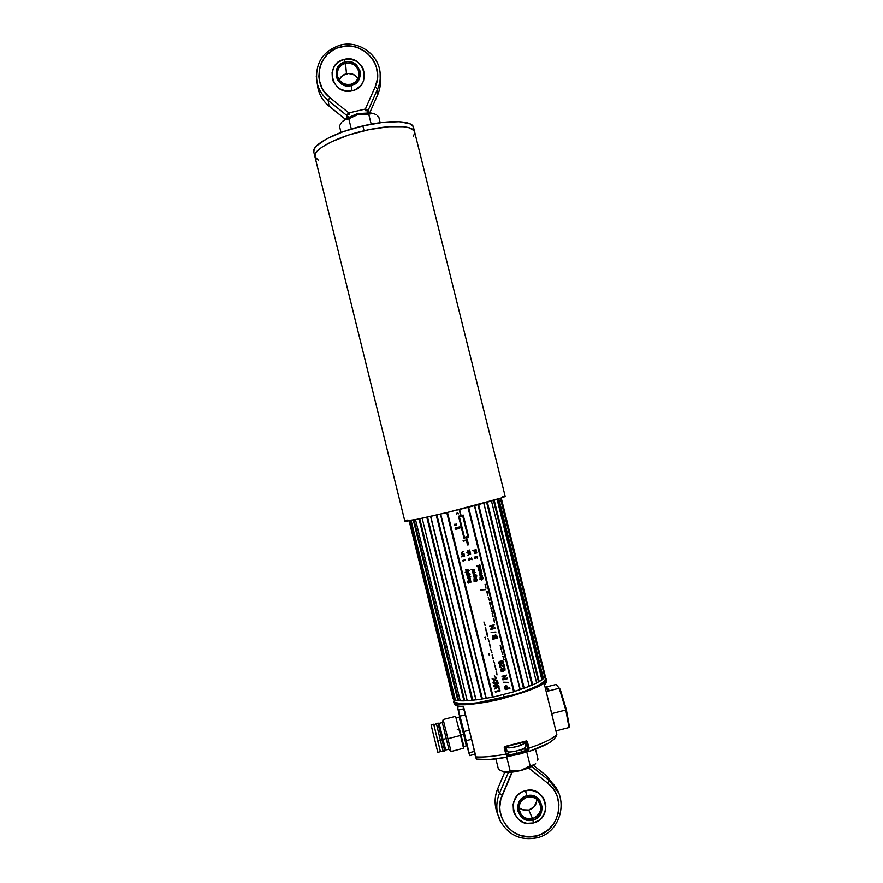 <?xml version="1.0" encoding="UTF-8"?>
<svg xmlns="http://www.w3.org/2000/svg" width="883" height="883" viewBox="0 0 883 883"><rect width="100%" height="100%" fill="white"/><g stroke="black" fill="none" stroke-linecap="round" stroke-linejoin="round"><path stroke-width="1.32" d="M493.111 696.842L492.416 697.084L493.001 696.864L447.372 512.471L493.111 696.842L492.383 696.985M475.617 575.948L475.529 576.82L474.105 576.709L475.065 575.76L475.672 576.676L474.204 576.875M473.818 574.932L473.663 574.325L473.818 574.932M474.657 570.683L474.59 569.866L472.593 570.561L472.979 571.886M470.01 553.255L469.613 554.314L468.443 553.807L469.778 553.122L469.899 554.193L468.63 554.226M446.765 512.615L492.416 697.084L486.279 698.298L440.705 514.061L486.279 698.298L492.416 697.095L446.776 512.615M468.575 507.184L514.248 691.499L513.597 691.577L520.021 689.656L474.403 505.661L520.021 689.656L514.248 691.499L468.564 507.184M529.215 686.301L520.23 689.468L474.646 505.606L519.999 689.568L524.193 688.199L478.641 504.546L524.193 688.199L478.641 504.546L524.204 688.199L529.215 686.301L483.774 503.155M529.237 686.146L531.941 685.009L486.621 502.372L531.941 685.009L532.67 684.833L529.237 686.146L483.84 503.133L529.237 686.146M487.339 502.173L532.67 684.833L487.339 502.173L532.692 684.833L536.643 682.978L491.467 501.003L536.643 682.978L532.692 684.833L487.35 502.162M538.498 681.797L493.465 500.429L538.498 681.797L539.204 681.599L536.599 682.813L538.498 681.797M494.16 500.219L539.204 681.599L494.16 500.219M494.193 500.208L539.226 681.599L541.93 679.899L497.085 499.348L541.93 679.899L539.226 681.599L494.193 500.208M542.824 678.895L498.155 499.016L542.824 678.895L543.453 678.674L541.864 679.656L542.824 678.895M498.785 498.818L543.453 678.674L498.785 498.818M498.818 498.807L543.486 678.674L544.811 677.217L500.374 498.31L544.811 677.217L543.486 678.674L498.818 498.807M544.723 676.433L500.473 498.277L544.723 676.433L545.264 676.223L544.723 676.433M501.014 498.1L545.264 676.223L501.014 498.1M501.213 498.034L545.286 676.212L501.036 498.089L545.264 676.223L501.246 498.023L505.164 496.323L502.681 496.345M485.937 698.254L440.396 514.127L486.235 698.221L481.721 699.082L436.235 515.098L481.71 699.082L436.224 515.109L481.71 699.082L485.937 698.254M436.919 514.944L482.394 698.861L436.919 514.944M476.08 699.899L481.71 699.082L476.08 699.899L430.716 516.367L476.08 699.899M475.904 699.8L430.584 516.4L476.047 699.789L472.052 700.362L426.809 517.239L472.03 700.374L426.787 517.239L472.03 700.374L475.904 699.8M427.527 517.074L472.769 700.164L427.527 517.074M467.239 700.749L472.03 700.374L467.239 700.749L422.162 518.255L467.239 700.749M467.206 700.605L463.961 700.87L464.69 700.705L419.756 518.763L464.69 700.705L467.206 700.605L463.928 700.716M463.961 700.87L419.006 518.917L463.961 700.87L460.242 700.815L463.939 700.881M415.507 519.634L460.242 700.815L415.507 519.634M460.186 700.616L457.891 700.583L458.575 700.462L414.006 519.921L458.575 700.462L460.186 700.616L457.836 700.351M457.891 700.583L413.299 520.065L457.891 700.583L455.44 700.087L457.869 700.594M411.114 520.462L455.44 700.087L411.114 520.462M455.352 699.733L454.127 699.535L454.734 699.457L410.584 520.562L455.352 699.733L453.983 698.961M454.127 699.535L409.988 520.661L454.127 699.535M453.056 698.652L454.094 699.546L453.056 698.652L409.171 520.793L453.056 698.652M452.824 697.813L409.116 520.804L452.824 697.813M523.476 688.332L477.946 504.734L523.476 688.332M453.685 699.281L454.138 701.113C454.646 705.749 478.663 704.237 504.193 697.581L503.409 694.446L504.193 697.581C530.882 690.208 544.656 683.839 545.517 678.497L544.966 676.301M486.246 698.188L481.688 698.972M476.047 699.789L472.019 700.241M544.756 675.451L544.668 676.621M543.387 678.376L541.864 679.656M539.16 681.422L536.599 682.813M532.637 684.7L529.182 686.168M524.16 688.089L519.999 689.546M514.226 691.389L513.597 691.577M545.959 678.729L545.352 677.857L545.959 678.729M545.186 677.868C548.652 679.612 538.862 688.387 504.193 697.581C469.193 706.245 453.2 704.06 454.149 701.168L453.752 701.83C453.167 704.579 467.074 706.952 500.639 699.159C534.116 689.325 549.292 682.57 546.18 678.906C552.173 688.895 454.083 713.232 453.752 701.83L454.281 703.961C454.844 705.638 457.946 706.555 463.575 706.709L475.97 756.897C483.586 757.404 493.52 756.477 505.793 754.115L504.215 747.769L505.076 746.444L526.5 740.969L527.427 741.786L528.994 748.111C542.868 743.53 552.162 739.027 556.853 734.623L544.491 684.822L546.709 681.025L546.202 678.994M454.237 703.817L457.019 705.903L463.575 706.709L476.345 759.06L488.862 759.59L506.522 757.261C493.067 759.744 483.001 760.351 476.345 759.06L474.767 754.27L476.345 759.06L475.97 756.897C483.586 757.404 493.52 756.477 505.793 754.115L504.215 747.769L505.242 746.852M462.813 704.535L462.56 703.806L462.813 704.535M507.008 756.731L504.513 746.731L507.008 756.731L521.831 753.563L526.665 751.588L526.952 750.307L526.665 751.588L507.162 756.72M546.367 680.374L546.577 682.338L544.491 684.822L556.853 734.623C552.162 739.027 542.868 743.53 528.994 748.111L527.427 741.786L526.687 741.841L528.42 748.85L528.994 748.111L528.796 751.102L527.935 749.479L523.707 748.629L528.056 749.722M543.244 683.232L542.78 682.647L543.244 683.232M555.992 735.87C554.932 740.44 546.058 745.605 529.392 751.356L548.597 743.166L553.994 739.237L556.544 735.694M507.151 753.85L508.387 753.111M504.292 747.051L504.447 747.713M525.959 741.51L527.935 749.479L525.959 741.51M509.27 752.25L506.5 754.148M526.533 741.577L528.42 748.85L528.796 751.102L527.935 749.479M526.036 741.488L505.286 746.841L526.08 741.025L505.286 746.841L526.08 741.025L527.427 741.786L526.213 741.455M454.226 703.762L454.116 701.025M454.712 702.007L454.348 702.702M431.18 725.131L433.73 724.203L440.451 751.599M437.858 752.603L431.092 724.888M440.462 751.654L433.774 724.468L431.125 725.164L437.813 752.338L440.418 751.665M461.886 725.407L462.593 728.276C457.802 708.928 459.646 714.601 464.502 734.281L463.641 734.325L459.138 717.128M459.513 729.237L463.928 746.466L459.513 729.237M463.928 746.466L466.301 745.848L463.641 734.325L461.246 734.943L463.641 734.325L459.204 717.106L459.756 716.025M474.966 754.214L469.657 755.594L469.072 752.802L469.657 755.594L474.966 754.214L474.425 751.422L469.072 752.802L466.202 740.682L469.072 752.802L474.425 751.422L471.577 739.303L466.202 740.682L463.939 731.543L466.202 740.682L471.577 739.303L469.326 730.153L463.939 731.543L458.432 710.12L463.741 708.762L458.432 710.12L457.493 707.217L460.264 706.51L457.493 707.217L460.97 722.151L457.493 707.217L463.939 731.543L469.326 730.153L465.374 714.766L460.032 716.135L465.374 714.766L463.023 706.687M469.657 755.594L466.952 745.98L469.657 755.594M466.301 745.837L463.641 734.325L464.502 734.281L467.206 745.616L459.734 716.157M467.019 745.495L466.61 744.038M457.295 729.468L458.641 729.126M445.021 750.771L438.222 723.122L441.975 739.777L443.012 739.391L442.24 739.7L445.01 750.671L445.672 750.02L443.012 739.391L446.224 738.574L443.012 739.391L445.683 750.02L448.851 749.203L446.224 738.574L447.902 738.729L451.047 751.488L447.902 738.729L446.224 738.574L448.873 749.237L451.058 751.51L463.531 748.265L460.54 735.473L447.902 738.729L443.167 719.535L447.902 738.729L460.54 735.473L455.584 716.356M444.811 751.102L441.975 739.777L444.988 750.693M433.884 724.733L437.67 740.771L440.363 740.197L437.67 740.771L440.396 751.389L443.145 751.245L440.363 740.197L441.975 739.777L440.363 740.197L443.178 751.234L444.734 750.837M440.363 740.197L436.39 723.53L440.363 740.197M433.84 724.755L437.935 723.133L441.975 739.777L437.968 723.122M437.935 723.133L439.149 723.387L443.012 739.391L439.127 723.376L442.306 722.592L446.224 738.574L442.295 722.581M550.374 708.53L551.864 713.574L565.782 709.998L559.226 688.221L556.069 684.457L545.098 687.272L556.069 684.457L560.208 689.226L566.323 709.502L569.314 725.859L569.005 727.548L569.314 725.859L566.323 709.502L565.782 709.998L569.005 727.548L555.937 730.914L569.005 727.548L565.782 709.998L566.323 709.502L560.208 689.226L556.069 684.457L560.208 689.226L559.226 688.221L565.782 709.998L551.864 713.574L552.637 717.625M559.226 688.221L546.158 691.566L559.226 688.221M547.901 690.44L545.815 687.747L546.853 687.482L548.961 690.175L547.901 690.44L545.815 687.747M377.339 115.717L378.752 116.898L377.339 115.717M374.58 113.951L375.948 114.724L374.58 113.951M374.072 113.719L371.335 113.09L358.233 114.382L368.719 114.15L373.255 113.443L366.898 113.046L358.233 114.382C352.438 115.783 347.847 117.571 344.48 119.746L348.796 118.819L358.233 114.382L347.836 117.892L342.196 121.722L344.811 119.602L348.796 118.819L358.233 114.382L368.719 114.15L371.202 124.15L368.719 114.15L370.838 113.311L374.072 113.719M341.346 122.814L340.352 124.382L341.346 122.814M339.447 126.114L340.352 124.382L339.447 126.114L341.015 132.461L339.447 126.114M351.313 129.006L348.796 118.819L351.313 129.006M380.187 122.704L378.752 116.898L380.187 122.704M358.012 78.421C355.154 74.437 351.313 72.87 346.478 73.719L345.507 63.256C352.637 62.439 357.107 65.474 358.917 72.362C359.271 78.421 356.533 82.395 350.717 84.282L346.456 84.426L342.449 82.947L339.304 80.066L337.505 76.236L337.317 72.02L338.774 68.079L341.644 65L345.507 63.256L349.767 63.112L353.763 64.591L356.909 67.461L358.719 71.291L358.906 75.508L357.449 79.448L354.58 82.538L350.717 84.282C343.763 85.11 339.315 82.196 337.35 75.519C336.82 69.293 339.547 65.21 345.507 63.256L346.478 73.719C343.046 74.613 340.606 76.666 339.171 79.878L342.714 75.419L348.553 73.444L354.536 75.022L358.012 78.421M351.037 85.596L352.118 90.794C372.67 86.788 364.502 53.863 344.337 59.349L345.187 61.942C360.363 57.803 366.5 82.583 351.037 85.596C335.849 89.746 329.712 64.923 345.187 61.942L344.337 59.349L350.694 59.139L356.688 61.346L361.379 65.651L363.012 68.388L364.536 74.514L363.575 80.728L362.196 83.576L360.275 86.093L355.143 89.768L352.118 90.794L345.75 91.015L339.756 88.808L337.196 86.876L333.421 81.766L332.361 78.764L332.085 72.461L334.26 66.556L338.564 61.953L344.337 59.349C323.774 63.311 331.92 96.313 352.118 90.794L351.037 85.596L357.174 82.053L360.253 75.728L360.043 70.982L356.401 64.889L352.306 62.395L347.571 61.622L340.838 63.896L336.555 69.503L336.169 76.545L338.2 80.861L341.743 84.095L346.246 85.761L351.037 85.596M316.666 80.872C318.112 88.764 321.953 95.298 328.189 100.452L329.778 97.56C310.915 83.631 318.299 51.071 341.224 46.788L340.672 44.934L341.224 46.788C363.675 40.574 385.374 66.291 375.154 86.964L377.659 88.896C380.087 83.289 380.849 77.461 379.933 71.391M349.226 114.624L348.862 112.925L346.423 115.132L349.226 114.624M367.405 110.761L368.321 110.011L365.374 109.05L365.717 110.761L367.405 110.761M329.039 106.115C323.233 101.335 319.514 95.287 317.891 87.958C319.503 95.232 323.211 101.269 329.017 106.048L345.341 119.194L329.017 106.048L328.189 100.452C322.295 95.596 318.531 89.47 316.898 82.086C314.856 63.234 322.792 50.861 340.706 44.967C358.641 40.331 378.553 54.227 380.131 72.847C380.716 78.421 379.889 83.775 377.659 88.896L375.154 86.964L365.374 109.05L368.321 110.011L377.659 88.896L377.747 94.658C379.933 89.647 380.75 84.404 380.209 78.951M317.67 86.766C319.083 94.536 322.869 100.971 329.017 106.048L328.189 100.452L346.423 115.132L346.953 118.311M317.891 87.958L316.235 75.96M329.778 97.56L328.189 100.452L346.423 115.132L348.862 112.925L329.778 97.56L348.862 112.925L365.374 109.05L375.154 86.964L377.339 79.238L377.593 75.21L376.423 67.24L375.01 63.444L373.09 59.867L367.847 53.664L364.635 51.159L357.328 47.55L353.377 46.523L345.242 46.137L337.339 47.969L333.664 49.68L327.207 54.536L322.372 60.96L320.672 64.625L319.514 68.477L318.862 76.512L319.381 80.519L322.074 88.157L324.193 91.622L329.778 97.56M368.332 110.198L367.074 113.035L368.332 110.198M369.646 112.991L377.747 94.658L369.646 112.991L377.747 94.658L377.659 88.896L368.321 110.011L368.354 112.98M365.33 113.179L357.714 113.653L357.913 114.459L357.714 113.653L356.478 114.017L349.734 117.053M347.814 117.903L347.019 117.009L347.681 116.192L349.083 117.329M526.952 750.296L516.665 754.071L506.809 755.682L514.005 754.689L516.665 754.071L516.754 753.409L506.765 755.44L516.754 753.409L516.588 752.548L516.754 753.409L528.045 749.689L516.754 753.409L516.665 754.071L528.089 749.91M535.617 763.607L533.608 765.296L530.175 765.76L520.694 770.506L510.142 770.947L504.811 772.327C508.807 772.757 514.105 772.15 520.694 770.506C527.228 768.751 531.875 766.786 534.656 764.601L535.617 763.607M537.283 760.87L538.012 759.214L537.283 760.87M502.57 771.731L509.756 772.393L518.409 771.058L527.184 768.475L534.656 764.601L530.175 765.76L526.665 751.588L530.175 765.76L520.694 770.506L510.142 770.947L506.732 757.184L510.142 770.947L504.811 772.327L498.487 769.435L504.811 772.327L502.681 771.786M528.619 750.771L526.665 751.588L528.619 750.771M495.893 758.938L498.487 769.435L495.893 758.938M535.528 749.181L538.012 759.214L535.528 749.181M518.884 807.559C521.765 810.064 525.054 810.903 528.774 810.053L532.559 818.684C528.089 819.645 524.347 818.409 521.334 814.965C516.974 806.919 518.928 800.969 527.217 797.117L531.5 796.874L535.539 798.32L538.718 801.212L540.551 805.119L540.76 809.457L539.314 813.552L536.434 816.797L532.559 818.684L528.266 818.927L524.226 817.492L521.047 814.601L519.204 810.682L519.005 806.345L520.451 802.239L523.332 799.005L527.217 797.117C530.782 796.289 534.005 797.007 536.875 799.27C543.144 807.437 541.698 813.916 532.559 818.684L528.774 810.053C533.928 808.331 536.632 804.744 536.897 799.27M526.886 795.771L525.418 790.715C504.723 795.252 513.089 829.082 533.398 822.956L532.89 820.031C517.604 824.645 511.312 799.192 526.886 795.771C542.151 791.179 548.453 816.587 532.89 820.031L533.398 822.956L526.985 823.32L523.862 822.548L518.354 819.247L514.535 814.06L513.442 810.991L513.133 804.501L513.917 801.334L517.228 795.738L519.623 793.53L522.383 791.83L528.608 790.219L531.831 790.362L537.868 792.504L542.615 796.83L544.27 799.612L545.826 805.903L545.672 809.159L544.888 812.327L541.588 817.923L539.204 820.13L533.398 822.956C554.082 818.375 545.705 784.612 525.418 790.715L526.886 795.771L522.515 797.89L519.27 801.532L517.637 806.146L517.88 811.024L521.566 817.239L528.067 820.307L535.175 819.181L540.495 814.258L542.239 807.194L539.822 800.373L534.049 796.08L526.886 795.771M536.963 837.835L536.93 837.768C521.025 840.826 508.862 835.384 500.451 821.455C508.873 835.417 521.047 840.87 536.963 837.835L536.599 835.859C513.994 842.824 491.93 816.698 502.217 795.153L499.447 793.387C495.54 803.199 495.981 812.768 500.793 822.106M498.707 816.345L500.451 821.455C495.959 812.283 495.628 802.923 499.447 793.387L508.365 772.459L499.447 793.387L502.217 795.153L511.831 772.195M512.195 772.15L500.849 799.093L499.778 807.327L500.109 811.477L502.427 819.435L506.82 826.411L512.957 831.896L520.352 835.45L528.442 836.808L536.599 835.859L540.506 834.534L547.603 830.329L553.31 824.325L555.495 820.793L558.321 812.978L558.928 804.711L557.272 796.598L555.628 792.802L553.486 789.281L547.846 783.298L528.619 767.912L547.846 783.298L549.204 780.484L547.846 783.298C566.842 797.194 559.679 830.859 536.599 835.859L537.007 837.868M497.791 788.541L497.714 788.674C494.248 797.283 494.259 805.848 497.769 814.369C494.259 805.848 494.248 797.283 497.725 788.707L497.769 788.552M555.826 787.702L546.732 775.98L533.542 765.429L546.632 775.903M537.007 837.824C562.151 832.36 569.899 795.66 549.204 780.484L546.732 775.98L549.193 780.473L531.721 766.488L549.193 780.473L558.652 792.901M536.776 801.058L534.116 806.775L528.774 810.053L522.559 809.788L518.972 807.636M496.566 811.135C494.303 803.519 494.69 796.025 497.714 788.674L499.447 793.387L497.725 788.707L504.69 772.316M525.33 745.936L525.76 746.466C526.632 748.883 509.634 753.497 507.096 751.521C509.69 753.519 526.952 748.762 525.749 746.389L524.866 742.835M505.429 747.04L507.096 751.521L506.136 747.647L511.456 747.702L519.005 745.947L520.716 745.329L520.186 743.232L520.716 745.329L524.303 743.42L524.91 741.841M505.838 747.515L506.743 751.157M505.374 746.83L505.44 747.062C507.648 748.552 512.747 747.967 520.716 745.329C523.674 744.115 525.109 743.089 524.999 742.228M414.591 131.854L413.476 127.34C412.593 120.518 389.271 119.569 362.88 125.905L364.072 130.728C335.981 137.163 312.538 149.867 314.911 156.655C312.538 149.867 335.981 137.163 364.072 130.728L362.88 125.905C334.778 132.329 311.368 145.121 313.774 152.019L404.822 521.125C404.392 522.25 429.822 516.908 457.968 509.866C484.469 503.288 506.158 497.008 505.153 496.29L414.624 131.975C413.774 125.254 390.463 124.393 364.072 130.728C390.463 124.393 413.774 125.254 414.624 131.975M404.822 521.102L417.074 519.314L447.736 512.383L501.268 498.012M407.03 519.999L404.988 520.904M315.419 157.836L318.233 160.066L314.911 156.655M413.553 128.499L412.825 125.938L410.165 123.896L399.414 121.699L382.769 122.384L362.88 125.905L343.101 131.699L326.776 138.763L316.522 145.905L314.171 149.139L313.807 152.152M314.944 156.788L315.319 153.819L317.681 150.618L321.942 147.141L331.555 141.722L349.039 134.9L369.171 129.602L388.542 126.733L403.917 126.733L409.304 127.803L413.984 130.596L414.701 133.123L413.255 136.423M481.069 574.866L481.997 573.321L480.264 572.747L479.624 574.27L481.069 574.866M481.478 573.233L480.65 574.491L480.186 573.288L481.676 573.729L480.109 574.292M479.977 565.33L476.599 565.727L477.913 565.848L477.913 566.996L478.961 567.316L480.098 566.632L479.977 565.33M479.624 565.738L479.624 566.577L478.089 566.533L479.105 565.573L479.624 566.577L478.233 566.743M485.76 638.95L484.789 637.349L485.76 638.95M503.895 664.137L503.299 664.281L503.873 666.577L500.86 665.009L499.623 666.82L501.312 667.978L500.142 666.533L500.981 665.627L504.657 667.184L503.895 664.137L503.299 664.281L503.873 666.566L500.551 665.042L499.701 665.716L499.855 667.382M476.158 549.91L472.78 550.308L474.094 550.429L474.094 551.577L475.142 551.897L476.279 551.213L476.158 549.91M475.771 550.286L475.805 551.158L474.292 551.169L475.142 550.164L475.893 551.036L474.436 551.345M474.37 570.871L474.281 571.809L473.597 570.738L474.513 571.069L474.05 571.676M465.562 559.723L462.295 560.55L463.785 561.422L463.122 560.782L465.562 559.723L462.361 560.815M481.235 570.385L478.729 570.573L481.047 571.091L479.215 572.504L481.312 571.842L481.235 570.385M470.672 554.06L470.297 552.946L468.928 552.747L468.067 553.575L468.608 554.579L467.504 555.297L470.319 554.138M490.661 647.504L489.325 643.906L490.661 647.504M470.109 582.957L470.981 582.118L470.507 580.528L469.237 580.606L468.73 582.67L467.957 581.985L468.277 580.771L467.571 581.599L468.796 583.155L470.209 580.837L470.109 582.957L470.374 580.981M492.173 611.433L490.838 607.835L492.173 611.433M499.016 686.632L498.818 685.848L494.447 685.705L498.255 683.53L498.067 682.813L493.133 682.813L493.299 683.497L497.526 683.387L493.785 685.451L493.983 686.246L498.266 686.389L494.491 688.31L494.657 688.994L499.016 686.632M496.091 669.435L494.756 665.826L496.091 669.435M493.42 658.652L492.085 655.043L493.42 658.652M499.557 661.422L498.652 662.813L499.767 664.226L501.986 664.038L503.431 662.747L502.946 661.146L501.621 660.837L500.275 662.051L501.191 663.608L499.425 663.343L499.557 661.411L498.785 662.062L498.906 663.586M502.758 661.808L502.758 662.923L501.687 663.42L500.904 662.758L501.268 661.61L502.416 661.51L502.913 662.537L502.074 663.387L501.014 662.99M504.182 659.921L502.846 656.312L504.182 659.921M508.531 682.835L503.442 682.206L508.409 682.327M447.482 512.438L493.156 697.051L447.482 512.438L493.167 697.073L513.663 691.819L467.946 507.339L513.663 691.819M476.047 549.491L472.88 550.727M474.083 550.429L474.215 551.687M480.871 568.95L478.663 568.862L480.495 567.438L478.531 567.99L478.255 568.829L478.586 569.976L480.981 569.38L478.851 569.182M480.495 567.438L478.42 568.078L478.509 569.281M481.125 569.965L478.84 570.992M480.86 570.76L480.948 571.533L479.215 572.504M481.71 572.879L479.701 573.166L479.855 574.623M471.544 557.548L471.522 559.27L469.392 558.155L468.553 559.524L469.712 560.252L468.884 559.226L469.48 558.597L472.074 559.701L471.544 557.548L471.522 559.27L469.182 558.188L468.84 560.021M469.646 559.822L469.094 559.701M471.092 569.8L474.469 569.403L471.092 569.8M474.59 569.866L472.482 570.672L472.747 572.217M473.343 572.018L473.222 570.837L473.829 572.018M474.105 578.177L476.599 578.001L474.105 578.177M476.732 579.071L475.451 578.961L474.723 581.157L474.016 579.436L474.061 581.334M476.489 579.414L476.71 581.18L477.041 579.59L476.025 578.762L474.337 581.014M462.648 553.431L461.71 552.736L463.553 551.588L461.323 552.449L461.632 554.127L464.028 553.531L462.648 553.431M464.171 554.535L462.14 554.745L462.482 556.158L461.379 556.875L464.657 556.058L463.376 554.237L462.14 554.745L462.151 555.948M469.414 575.55L467.339 575.694L467.449 577.614L470.727 576.798L469.447 576.665L469.546 575.749L468.575 575.197L467.339 575.683L467.284 576.842M501.213 667.36L500.297 667.018M505.01 668.674L503.685 668.067L501.345 668.674L500.694 670.804M468.431 543.851L466.511 537.515L468.652 536.974L463.233 515.087L461.092 515.617L459.568 509.469M463.961 538.155L458.542 516.257L460.683 515.727L459.16 509.568L460.672 515.727L458.531 516.257L463.961 538.155L466.103 537.615L467.571 544.966M455.153 524.668L456.412 525.208L456.047 523.785L456.036 524.921L454.248 524.314L454.337 525.495M455.286 524.425L454.248 524.314L454.138 525.275L454.833 525.573L454.546 524.48L455.672 525.032M455.904 524.855L456.058 523.785M457.703 512.791L456.401 513.442L456.621 514.303L457.769 513.078L458.509 513.851L457.703 512.791M463.034 540.871L463.994 541.279L463.542 540.849L465.175 540.142L463.034 540.871M459.601 527.835L461.235 527.206L459.381 526.941L455.551 527.913L455.142 528.729L455.882 529.259L459.723 528.31M456.202 527.979L455.198 528.244L455.418 529.127M507.261 686.323L506.058 685.716L504.811 686.499L505.275 689.59M509.745 687.747L507.846 688.232L506.963 685.97L505.749 685.782L504.712 686.941L505.275 689.601L509.91 688.409L509.756 687.747L507.846 688.232M506.61 675.098L501.974 676.279L502.14 676.941L501.974 676.29L506.621 675.098L503.884 678.928L507.339 678.034L503.884 678.917M505.595 676.058L502.869 679.877M503.211 661.455L500.926 661.091L500.473 663.045M501.191 663.608L499.37 663.276M503.266 656.212L503.763 660.02M501.511 650.914L502.846 654.524L501.511 650.914M500.175 645.528L501.091 649.237L500.175 645.528M496.654 635.451L495.573 634.899L494.359 636.102L492.692 635.926L492.802 639.259L497.449 638.078L496.654 635.451L495.253 634.943L494.359 636.113L492.504 636.135L492.802 639.259M495.937 632.018L491.103 632.371M494.149 624.8L489.513 625.97L489.679 626.632L489.513 625.97L494.149 624.8L491.412 628.608L494.877 627.725L491.423 628.597M493.133 625.749L490.396 629.557L493.133 625.749L489.679 626.632M493.498 618.597L494.425 622.305L493.498 618.597M492.162 613.21L493.089 616.919L492.162 613.21M491.246 607.736L491.754 611.544M489.502 602.449L490.418 606.157L489.502 602.449M488.167 597.074L489.502 600.672L488.167 597.074M486.831 591.687L487.758 595.396L486.831 591.687M480.484 589.535L485.451 589.678L480.484 589.535M485.054 584.524L485.981 588.221L485.054 584.524M498.829 688.177L499.381 690.396L495.264 691.455L495.429 692.106L495.275 691.455L499.381 690.407L499.37 688.045L498.829 688.177M498.818 685.848L494.447 685.694M498.067 682.813L493.133 682.813L493.299 683.497M497.504 683.387L493.785 685.44L493.983 686.234M498.255 686.389L494.491 688.31L494.657 688.994M497.559 680.738L495.308 679.899L496.699 677.283L494.635 679.645L492.118 678.707L494.215 680.219L493.045 682.482L494.833 680.451L497.758 681.544L497.559 680.738L495.308 679.899M494.314 675.815L495.275 677.416L494.314 675.815M496.08 671.223L497.008 674.932L496.08 671.223M495.164 665.727L495.672 669.546M493.409 660.429L494.756 664.038L493.409 660.429M492.493 654.932L493.001 658.751M488.884 653.884L489.314 655.616L488.884 653.884M490.65 649.292L491.997 652.901L490.65 649.292M489.734 643.795L490.242 647.614M487.99 638.508L489.325 642.118L487.99 638.508M485.33 637.217L485.22 639.082M486.566 632.758L487.482 636.477L486.566 632.758M485.231 627.371L486.147 631.08L485.231 627.371M483.895 621.985L485.231 625.594L483.895 621.985M470.639 580.661L469.326 580.506L468.906 582.504L468.167 582.526M468.277 580.771L467.902 582.846M467.593 578.21L469.911 578.729L468.078 580.142L470.319 579.204L469.988 577.603L467.593 578.21M468.785 573.023L466.721 573.155L466.82 575.087L470.098 574.259L468.818 574.138L468.917 573.21L467.957 572.67L466.71 573.155L466.666 574.314M465.209 572.35L468.597 571.952L465.209 572.35M469.028 570.131L465.473 569.623L467.582 570.252L466.014 571.798L469.204 570.451L465.584 570.065M476.765 575.33L473.487 575.672L473.928 577.184M475.937 575.749L476.621 575.815L476.632 577.04L476.511 575.142L473.586 576.102M476.511 575.639L476.555 577.063M474.337 574.358L473.409 573.674L475.242 572.515L473.023 573.376L473.332 575.065L475.727 574.458L474.337 574.358M470.264 552.924L468.619 552.89L468.299 554.403M468.597 554.579L467.504 555.297M469.072 551.765L470.043 551.522L469.072 551.765M469.668 550.01L468.409 551.345L467.284 550.65L468.409 551.345L469.668 550.01L468.785 551.577M468.509 551.908L466.875 552.758L468.509 551.908L467.438 551.235M482.339 577.305L482.736 578.784L481.412 579.579L480.275 579.005L480.628 577.592L480.043 577.46L480.231 579.623M482.548 576.886L481.069 576.963L481.412 578.31L481.566 577.339L482.548 577.548L482.482 579.171L480.473 579.281M481.235 575.848L479.966 575.275L480.22 576.555L482.604 575.948L481.235 575.848M479.866 564.91L476.699 566.146M477.913 565.848L477.979 567.074M477.593 556.433L474.944 556.919L474.966 558.42M475.871 556.886L474.723 557.195L475.209 558.089M475.782 557.25L476.434 557.67L477.284 556.709L477.637 558.111L477.493 556.356L476.014 557.041M477.372 556.765L477.295 558.299M475.529 552.835L474.27 552.261L474.513 553.542L476.908 552.935L475.529 552.835M473.222 570.837L474.502 572.217L474.436 570.484M470.043 551.522L466.875 552.758M487.25 591.588L487.758 595.396M486.986 632.658L487.482 636.477M504.579 669.071L503.63 670.484L501.136 670.451M485.451 589.678L480.606 590.032M485.65 627.272L486.147 631.091M485.473 584.425L485.981 588.233M496.5 671.113L497.008 674.943M480.418 577.184L479.888 579.105L481.721 580.021L483.189 578.575L482.571 576.908L481.08 576.963L481.412 578.321M496.235 635.87L496.743 637.559L495.142 637.967L495.407 635.605L496.743 637.559L495.142 637.967M499.37 688.045L500.076 690.925L495.429 692.117M461.235 527.206L459.381 526.941L456.412 528.189M494.877 627.725L495.043 628.387L490.407 629.568M506.842 686.753L507.306 688.376L505.639 688.795L505.33 686.886L506.676 686.555L507.306 688.365L505.639 688.795M503.233 671.246L505.164 670.042L504.48 668.221L502.096 668.365L500.518 669.546L501.08 671.201L503.233 671.246M504.668 669.292L503.078 670.65L501.036 670.219L502.637 668.85L504.668 669.292M494.138 636.533L494.601 638.1L493.178 638.464L493.321 636.334L494.601 638.1L493.178 638.464M469.138 575.837L468.851 576.787L467.637 576.698M466.103 537.615L467.361 544.69L468.575 544.811L468.045 543.707M463.233 515.087L461.092 515.617M462.714 515.937L467.802 536.467L464.469 537.294L459.392 516.776L462.714 515.937L467.802 536.467L464.469 537.294M507.339 678.034L507.504 678.696L502.869 679.888L502.692 679.182L505.606 676.058L502.14 676.941M493.917 618.497L494.425 622.316M468.476 573.277L468.222 574.259L466.886 573.884L467.913 573.089L468.465 574.093L467.019 574.171M489.414 653.751L489.314 655.616M463.917 554.844L463.343 555.937L462.35 555.23L463.652 554.701L463.774 555.782L462.493 555.793M492.582 613.111L493.089 616.93M470.628 576.367L469.447 576.665M469.259 576.069L468.707 576.853L467.526 576.489L468.233 575.672L469.259 576.069M467.582 570.252L466.014 571.798M469.999 573.84L468.818 574.138M500.595 645.429L501.091 649.248M474.414 579.226L473.983 581.224L475.319 581.367L476.08 579.226L476.732 580.021L476.246 581.411M462.482 556.158L461.379 556.875M473.884 576.025L473.917 577.173L475.186 577.449L476.158 576.588L475.694 575.573M489.922 602.349L490.418 606.157M475.672 558.222L475.076 557.405L476.036 557.725M496.699 677.283L494.635 679.645L492.118 678.707L492.317 679.513M494.215 680.219L493.056 682.493M546.18 678.906L542.681 682.736C536.754 686.466 527.692 690.351 515.506 694.402L477.118 702.901C466.158 703.961 458.774 703.762 454.966 702.272L453.741 701.654L454.259 703.906M527.846 749.358L523.2 749.049M509.899 752.382L506.544 754.347M431.125 725.164L433.774 724.479M456.831 717.724L459.204 717.106M467.184 746.102L466.367 745.837M443.178 719.568L442.306 722.603M443.167 719.535L455.65 716.334M359.028 74.062L358.917 72.362M329.138 106.192L345.308 119.216M378.321 93.278L377.747 94.669M380.131 72.847L380.187 78.841M518.939 809.115L521.334 814.965M549.204 780.484L531.709 766.488M521.213 750.418L524.215 748.166"/></g></svg>
